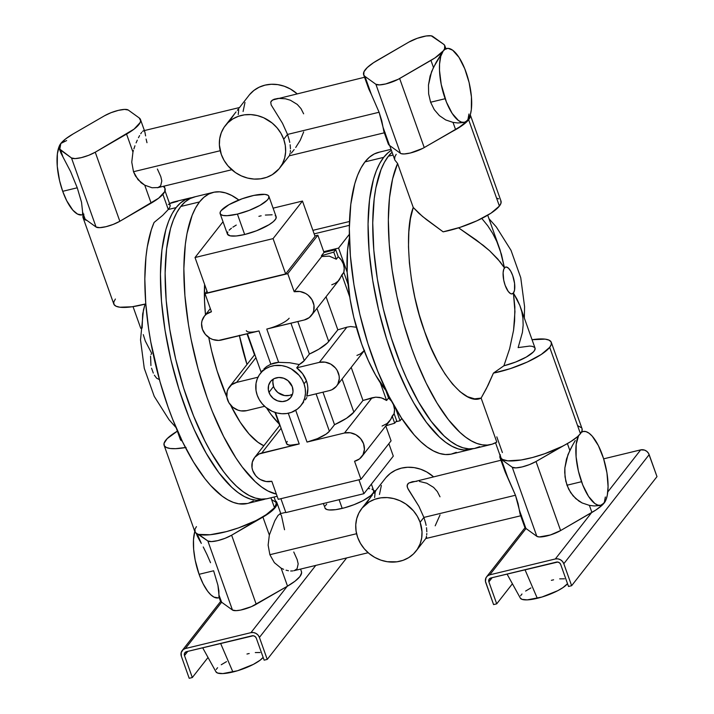 <?xml version="1.0" encoding="UTF-8"?>
<svg xmlns="http://www.w3.org/2000/svg" width="714" height="714" viewBox="0 0 714 714"><rect width="100%" height="100%" fill="white"/><g stroke="black" fill="none" stroke-linecap="round" stroke-linejoin="round"><path stroke-width="1.07" d="M273.319 379.08A12.888 11.54 -142 0 0 273.56 386.479L268.955 392.361A12.888 11.54 38 0 1 270.472 381.597A12.888 11.54 38 0 1 282.28 377.813A12.888 11.54 38 0 1 292.294 386.711L288.01 380.669L283.637 378.215L278.808 377.474L274.256 378.581L270.668 381.347L268.607 385.364L268.366 390.022L269.999 394.601L273.248 398.403L277.621 400.866L282.449 401.598L287.001 400.492L290.58 397.725L292.651 393.709L293.008 391.415L292.294 386.711A12.888 11.54 38 0 1 290.776 397.484A12.888 11.54 38 0 1 278.978 401.259A12.888 11.54 38 0 1 268.955 392.361L273.56 386.479A12.888 11.54 -142 0 0 292.535 394.11M202.66 647.759L215.958 671.847A25.579 6.596 -19.6 0 0 232.907 671.999L220.608 643.412L232.907 671.999A25.579 6.596 -19.6 0 0 263.127 657.362L260.057 660.254L253.381 664.377L237.557 670.732L222.822 673.579L217.583 673.043L215.86 671.624M199.429 540.132L197.323 536.089L199.429 540.132L197.189 533.858L201.321 543.416L199.429 540.132M203.24 546.96L207.006 554.617L203.24 546.96M210.532 562.703L207.006 554.617L210.532 562.703M219.617 597.564L218.439 597.85A37.94 13.816 76.4 0 1 199.081 574.306L195.172 560.079L193.655 549.369L193.494 539.668L194.806 531.511A37.94 13.816 76.4 0 0 199.081 574.306L213.629 570.781L199.081 574.306L203.106 583.757L207.676 591.246L210.835 594.816L213.941 597.091L218.252 597.886M185.426 447.562A43.117 11.112 160.4 0 1 164.104 445.313L194.851 531.644A43.117 11.112 -19.6 0 0 198.769 534.402A43.117 11.112 -19.6 0 0 238.663 527.842A43.117 11.112 -19.6 0 0 274.488 507.734L270.945 497.783L274.488 507.734A43.117 11.112 -19.6 0 0 276.077 502.718L274.051 497.033M164.104 445.313A43.117 11.112 160.4 0 1 165.693 440.297A43.117 11.112 160.4 0 1 177.367 431.149L167.183 438.628L164.068 443.305L164.3 445.732L166.371 447.491L170.191 448.49L175.59 448.678L186.086 447.446M292.722 570.923L290.678 571.004L292.722 570.923M288.456 570.754L286.082 570.191L288.456 570.754M283.619 569.335L281.12 568.165L283.619 569.335M196.439 526.629L194.913 529.279L195.279 532.439L207.854 540.962L232.452 610.024A15.521 3.998 -19.6 0 0 256.219 604.267L231.631 535.205L262.93 517.079L269.33 535.054L268.134 545.148L269.883 554.707L274.372 562.677L281.12 568.165L287.528 586.14L256.219 604.267L231.631 535.205L270.445 512.116L276.541 505.512L276.702 502.165L275.577 500.916A43.117 11.112 160.4 0 1 276.853 502.531A43.117 11.112 160.4 0 1 262.93 517.079L269.33 535.054L274.801 520.792L278.041 515.419L280.307 513.732L278.041 515.419L274.801 520.792L269.33 535.054L268.134 545.148L269.883 554.707L356.581 533.715L269.883 554.707L274.372 562.677L281.12 568.165L287.528 586.14A43.117 11.112 -19.6 0 0 301.451 571.593L300.558 569.094M59.69 146.075L60.842 143.452A43.117 11.112 160.4 0 1 73.176 133.911L65.661 138.873L60.842 143.452L59.762 149.342M82.654 214.2L83.841 217.529A43.117 11.112 -19.6 0 0 85.127 219.136L82.61 212.076L81.539 202.276L77.246 187.791L62.707 191.316L59.583 180.713L57.272 166.38L57.379 153.813L59.396 145.879A37.94 13.816 76.4 0 0 62.707 191.316L77.246 187.791L70.624 171.628L60.94 153.082L63.046 157.134L60.529 150.074L71.48 157.964L96.078 227.034L85.127 219.136L82.61 212.076L81.539 202.276L77.246 187.791L70.624 171.628L63.046 157.134L60.529 150.074A43.117 11.112 160.4 0 1 59.253 148.458A43.117 11.112 160.4 0 1 60.842 143.452L59.565 145.477L59.405 148.824L71.48 157.964L96.078 227.034L99.71 227.659L105.967 226.695L113.285 224.374L119.845 221.278L95.248 152.207L126.556 134.089L132.956 152.064L131.76 162.158L133.5 171.717L135.428 175.956L141.131 182.784L144.746 185.176L152.037 187.755L158.053 187.55L152.037 187.755L144.746 185.176L151.145 203.151A43.117 11.112 -19.6 0 0 165.068 188.603L164.184 186.095M170.235 205.739L169.753 204.722L170.235 205.739L169.736 207.328L170.235 205.739M262.922 499.72A155.206 56.522 -103.6 0 1 177.117 383.132A155.206 56.522 -103.6 0 1 176.099 207.613L172.154 213.638L168.736 220.965L165.871 229.524L161.917 249.998L160.445 274.274L161.498 301.424L165.05 330.386L170.958 360.061L179 389.308L188.862 417.003L194.36 429.935L206.221 453.328L218.868 472.713L231.791 487.341L238.208 492.678L244.518 496.641L250.65 499.175L256.54 500.264L265.233 499.024A155.206 56.522 -103.6 0 1 262.922 499.72L247.312 503.504A155.206 56.522 76.4 0 1 165.345 399.126A155.206 56.522 76.4 0 1 154.081 222.456L162.721 215.342L168.29 209.497L162.89 194.333L168.29 209.497L169.736 207.328L168.29 209.497L176.099 207.613A155.206 56.522 -103.6 0 1 189.879 198.028A155.206 56.522 -103.6 0 1 192.253 197.6L185.39 199.688L180.517 202.946L176.099 207.613L168.29 209.497L162.721 215.342L154.081 222.456L151.341 229.729L147.262 247.053L145.951 256.96L144.826 278.915L145.727 303.129L148.619 328.859L150.797 342.051L159.99 381.704L168.12 407.203L172.69 419.368L182.668 442.064L193.512 462.02L204.891 478.621L210.666 485.502L222.179 496.15L227.828 499.836L233.344 502.388L238.69 503.798L247.356 503.495M189.879 198.028L174.27 201.812A155.206 56.522 76.4 0 0 169.557 203.579L177.759 201.277M168.299 204.275L169.753 204.722M199.509 201.937A155.206 56.522 -103.6 0 1 213.29 192.361A155.206 56.522 -103.6 0 1 238.824 200.018L231.693 195.449L225.57 192.914L219.671 191.825L214.066 192.191L208.8 194.012L203.936 197.278L199.509 201.937L180.776 206.48L199.509 201.937A155.206 56.522 -103.6 0 0 196.939 364.649A155.206 56.522 -103.6 0 0 276.38 494.106L267.928 490.973L261.627 487.01L255.21 481.664L242.278 467.045L235.888 457.906L223.58 436.406L212.272 411.335L207.14 397.752L198.144 369.147L191.138 339.534L188.469 324.718L184.917 295.748L183.855 268.607L185.337 244.331L187.006 233.567L192.155 215.298L195.574 207.97L199.509 201.937M213.29 192.361L194.556 196.894A155.206 56.522 76.4 0 0 180.776 206.48L176.84 212.504L173.422 219.832L170.557 228.391L166.603 248.865L165.121 273.141L166.183 300.291L169.736 329.252L175.644 358.928L183.685 388.175L193.548 415.869L204.847 440.949L210.907 452.194L223.544 471.579L230.006 479.522L236.477 486.198L242.894 491.544L249.204 495.507L255.326 498.042L261.226 499.131L266.831 498.765M220.207 150.725L133.5 171.717L220.207 150.725M507.047 574.065L520.354 598.145A25.579 6.596 -19.6 0 0 537.303 598.296L525.004 569.718L537.303 598.296A25.579 6.596 -19.6 0 0 567.523 583.659L563.034 587.568L557.768 590.683L541.953 597.029L527.218 599.876L521.97 599.349L520.247 597.93M371.923 489.161L373.315 490.027L373.788 491.25L373.315 492.776L370.896 495.525L362.899 500.701L354.082 504.655L344.532 507.806L335.714 509.653L328.967 509.939L326.7 509.466L324.959 508.029A25.865 6.667 -19.6 0 0 342.202 508.404L339.105 499.693L342.202 508.404A25.865 6.667 -19.6 0 0 373.681 490.634L371.369 484.146M227.784 231.943L227.427 234.13L230.194 235.843L236.254 235.977L244.67 234.504A25.865 6.667 -19.6 0 0 276.148 216.735L268.883 196.323A25.865 6.667 160.4 0 1 237.405 214.093L244.67 234.504L256.549 230.756L269.08 224.696L273.364 221.626L275.782 218.877L276.139 216.69L275.202 215.646M251.631 195.913A25.865 6.667 160.4 0 1 268.883 196.323L267.937 195.243L264.867 194.378L253.889 195.404L242.126 198.778L228.998 204.668L221.099 210.675L220.162 212.335L220.51 214.289L222.929 215.441L227.204 215.69L237.405 214.093A25.865 6.667 160.4 0 1 220.144 213.682A25.865 6.667 160.4 0 1 251.631 195.913M372.431 494.9L370.941 496.783L372.431 494.9M374.779 491.982L373.752 493.267L374.779 491.982M375.769 490.634L375.448 491.098L375.769 490.634M375.225 492.107L375.814 490.554L385.426 478.273A34.486 30.863 -142 0 1 433.309 476.622L426.758 471.981L420.635 469.223L414.209 467.625L407.712 467.259L401.411 468.134L395.538 470.205L390.317 473.409L385.953 477.621M419.395 481.414L426.785 483.226L433.621 487.403L437.361 491.598L440.011 496.81M500.907 460.253L408.81 483.021L407.123 485.19L407.542 487.921L418.868 506.262L423.893 517.418L420.1 522.264A34.486 30.863 38 0 1 416.048 551.074A34.486 30.863 38 0 1 384.471 561.177A34.486 30.863 38 0 1 357.66 537.383A34.486 30.863 38 0 1 361.721 508.573A34.486 30.863 38 0 1 393.298 498.47A34.486 30.863 38 0 1 420.1 522.264L423.893 517.418L418.868 506.262L408.301 489.456L407.114 486.502L407.676 484.021L408.81 483.021L412.397 481.7L416.958 481.281M601.902 504.762L604.249 502.906A37.94 13.816 -103.6 0 1 600.885 505.253A37.94 13.816 -103.6 0 1 581.526 481.709L566.978 485.225L570.629 492.606L575.77 498.622L582.142 502.959L589.398 505.378L594.218 505.958L599.706 505.53L594.218 505.958L589.398 505.378L591.915 512.447L560.615 530.564L536.018 461.503L570.932 441.484L577.564 436.629L580.437 433.657A43.117 11.112 -19.6 0 0 582.026 428.641L551.288 342.309A43.117 11.112 160.4 0 1 549.7 347.325L580.437 433.657L581.964 431.006L582.071 428.775M502.388 452.551L496.801 436.852M495.534 442.778L500.8 457.567A43.117 11.112 -19.6 0 0 562.007 446.464A43.117 11.112 -19.6 0 0 580.437 433.657L549.7 347.325L551.324 344.318L551.101 341.89L549.021 340.132L545.201 339.141L532.064 339.721A43.117 11.112 160.4 0 1 551.288 342.309M521.166 515.615L519.971 513.562L518.105 503.665L515.463 495.248L423.893 517.418L515.463 495.248L505.235 472.177L500.023 457.754A43.117 11.112 160.4 0 1 500.059 455.478M236.048 111.911L234.558 113.803L236.048 111.911M238.396 108.992L237.378 110.277L238.396 108.992M239.386 107.644L239.065 108.109L239.386 107.644M239.315 107.805L249.043 95.274A34.486 30.863 -142 0 1 296.935 93.632L290.384 88.991L284.261 86.233L277.826 84.636L271.338 84.27L265.037 85.136L259.155 87.215L253.934 90.419L249.57 94.632M364.533 77.264L272.418 100.031L270.74 102.191L271.168 104.94L282.503 123.29L287.519 134.428L283.726 139.275A34.486 30.863 38 0 1 279.665 168.085A34.486 30.863 38 0 1 248.088 178.188A34.486 30.863 38 0 1 221.286 154.394A34.486 30.863 38 0 1 225.338 125.575A34.486 30.863 38 0 1 256.915 115.472A34.486 30.863 38 0 1 283.726 139.275L287.519 134.428L282.503 123.29L271.168 104.94L270.74 102.191L271.293 101.031L274.042 99.255L278.219 98.38L285.475 98.782L290.402 100.237L297.247 104.405L300.987 108.599L303.637 113.821M465.501 121.782L467.875 119.916A37.94 13.816 -103.6 0 1 464.502 122.255A37.94 13.816 -103.6 0 1 445.143 98.719L430.604 102.236L434.246 109.617L439.396 115.632L445.759 119.961L453.024 122.389L457.835 122.969L463.332 122.54L457.835 122.969L453.024 122.389L455.541 129.448L424.232 147.575L399.644 78.513L430.944 60.387L433.46 67.455L430.114 76.014L428.48 84.984L428.641 93.873L430.604 102.236L434.246 109.617L439.396 115.632L445.759 119.961L453.024 122.389L455.541 129.448A43.117 11.112 -19.6 0 0 467.875 119.916A43.117 11.112 -19.6 0 0 469.321 117.48L466.795 121.059L464.314 122.299L461.503 122.121L458.468 120.532L452.176 113.419L446.402 102.04L441.234 84.484L439.503 70.391L439.556 64.081L440.779 56.21L443.278 50.855L445.723 48.793L443.278 50.855A43.117 11.112 160.4 0 1 430.944 60.387L433.46 67.455L444.554 48.82L444.715 45.473L443.59 44.223A43.117 11.112 160.4 0 1 444.876 45.839A43.117 11.112 160.4 0 1 443.278 50.855L445.554 48.909L448.213 48.373L452.694 50.23L458.977 57.343L464.752 68.731L469.134 82.645L471.445 96.988L471.338 109.554L470.374 114.561L469.027 117.292M389.701 145.576L394.878 160.106L397.591 163.497L413.254 207.479L419.002 213.406L426.258 219.457L443.135 231.836A43.117 11.112 -19.6 0 0 499.398 206.06L468.652 119.729A43.117 11.112 160.4 0 1 450.222 132.527L459.602 126.949L465.831 122.13L467.875 119.916L468.955 114.017M383.891 131.617L388.237 143.826A43.117 11.112 -19.6 0 0 389.514 145.433L383.115 127.458L383.891 131.617L381.731 120.666L379.089 112.25L287.519 134.428L379.089 112.25L371.325 94.346L364.925 76.371L375.876 84.27L400.465 153.332L401.063 153.635L404.106 153.965L410.354 153.001L422.759 148.387L459.147 127.556L465.778 122.701L468.652 119.729A43.117 11.112 160.4 0 0 470.285 114.847L470.178 117.078L468.652 119.729L499.398 206.06L490.955 213.2L476.997 220.76L460.03 227.364L443.135 231.836L422.465 216.413L413.254 207.479C403.348 232.309 409.854 292.615 424.321 330.671C437.486 371.271 465.126 406.4 481.129 398.091L496.792 442.082L492.205 444.162L487.332 445.081L482.2 444.84L476.863 443.43L471.347 440.877L465.698 437.191L459.959 432.398L448.401 419.662L437.03 403.062L426.178 383.106L416.2 360.4L411.63 348.236L403.508 322.746L396.939 296.364L392.138 269.901L389.237 244.17L388.345 219.957L389.469 198.001L392.584 178.991L397.591 163.497L413.254 207.479L410.443 218.645L408.845 231.871L408.488 246.794L409.399 263.02L411.55 280.075L414.87 297.515L419.279 314.847L424.651 331.599L430.837 347.307L437.664 361.543L444.956 373.904L452.506 384.061L460.102 391.736L467.536 396.707L474.614 398.849L481.129 398.091L496.792 442.082A155.206 56.522 -103.6 0 1 490.821 444.545A155.206 56.522 -103.6 0 1 408.854 340.167A155.206 56.522 -103.6 0 1 397.591 163.497L394.869 160.07M479.701 446.669L474.444 448.499L468.839 448.865L462.94 447.776L456.808 445.241L450.507 441.279L444.09 435.933L431.158 421.314L418.52 401.928L406.65 378.527L401.152 365.604L391.299 337.909L383.257 308.662L377.349 278.987L373.797 250.016L372.735 222.875L374.216 198.599L375.885 187.836L381.035 169.566L384.453 162.239L388.389 156.205A155.206 56.522 76.4 0 1 392.066 152.207L388.389 156.205L393.084 155.072L388.389 156.205A155.206 56.522 76.4 0 0 389.407 331.733A155.206 56.522 76.4 0 0 475.212 448.321L490.821 444.545M394.646 159.186L394.851 156.768L396.199 154.322M347.165 272.266A98.3 35.798 76.4 0 0 386.506 391.218L375.618 375.118L368.29 360.552L361.712 344.112L353.778 317.284L350.056 298.898L347.165 272.266L347.557 250.159L349.405 237.985A98.3 35.798 76.4 0 0 347.165 272.266L338.561 248.088L347.165 272.266M391.04 149.324L378.759 152.296A155.206 56.522 76.4 0 0 364.979 161.882A155.206 56.522 76.4 0 0 365.987 337.401A155.206 56.522 76.4 0 0 451.801 453.997L470.535 449.454A155.206 56.522 -103.6 0 1 384.721 332.867A155.206 56.522 -103.6 0 1 383.704 157.348L364.979 161.882L383.704 157.348L388.13 152.68L391.388 150.306A155.206 56.522 -103.6 0 0 383.704 157.348L379.768 163.372L376.349 170.7L373.484 179.259L369.531 199.733L368.049 224.009L369.111 251.149L372.663 280.12L378.572 309.796L386.613 339.043L396.475 366.737L407.774 391.816L413.834 403.062L426.472 422.447L439.405 437.066L445.822 442.412L452.132 446.375L458.254 448.91L464.154 449.998L472.838 448.749A155.206 56.522 -103.6 0 1 470.535 449.454M262.948 370.227L260.253 373.601A25.865 23.151 38 0 1 283.94 366.023A25.865 23.151 38 0 1 304.039 383.864L306.413 380.839A25.865 23.151 -142 0 0 296.703 367.844L299.282 364.542L289.634 362.739L278.63 362.346A25.865 23.151 -142 0 0 270.829 364.238L266.715 366.496L263.885 368.977L266.715 366.496L270.829 364.238L258.977 330.948L218.671 340.408L212.861 339.525L210.103 338.284L205.427 334.438L202.428 329.288L201.571 323.62L202 320.872L204.49 316.034L206.453 314.142L211.451 311.759L205.025 293.713L207.006 291.178L205.025 293.713L287.751 273.676L205.025 293.713L211.451 311.759A15.521 13.887 38 0 0 204.258 316.329A15.521 13.887 38 0 0 204.615 333.411A15.521 13.887 38 0 0 221.51 340.016L258.977 330.948A18.966 4.891 160.4 0 1 246.321 330.644M289.161 318.23A18.966 4.891 160.4 0 1 266.777 329.056L278.63 362.346L289.634 362.739L299.282 364.542A18.966 4.891 -19.6 0 0 304.253 360.615L309.385 354.055L318.801 349.226L327.44 342.907L337.829 329.832L346.87 327.173L319.337 362.364A15.521 13.887 38 0 1 336.223 368.968A15.521 13.887 38 0 1 336.589 386.051A15.521 13.887 38 0 1 329.395 390.62L306.761 396.1A25.865 23.151 -142 0 0 306.413 380.839L302.558 373.681L296.703 367.844L319.337 362.364L325.093 362.141L330.743 364.095L335.419 367.942L337.16 370.396L339.123 375.912L339.266 378.75L337.856 384.078L336.348 386.345L332.037 389.683L329.395 390.62L306.761 396.1L307.859 388.577L307.448 384.685L306.413 380.839L304.039 383.864A25.865 23.151 38 0 1 300.996 405.481A25.865 23.151 38 0 1 277.318 413.058A25.865 23.151 38 0 1 257.21 395.208A25.865 23.151 38 0 1 260.253 373.601M388.068 142.648L389.514 145.433L400.465 153.332L389.514 145.433L383.115 127.458L379.089 112.25L371.325 94.346L364.925 76.371A43.117 11.112 160.4 0 1 363.64 74.765L368.843 89.152L371.325 94.346L367.915 86.751L366.907 82.413M490.893 577.974L556.456 562.096A3.445 3.088 38 0 1 560.695 564.488L568.514 586.462L560.695 564.488L559.544 562.864L557.732 562.052L490.893 577.974L489.01 579.429L488.885 581.865L492.178 577.662L488.885 581.865A3.445 3.088 38 0 1 490.893 577.974M605.329 497.006L604.249 502.906A43.117 11.112 -19.6 0 0 605.695 500.469L602.205 505.128L595.976 509.939L560.615 530.564L536.018 461.503L529.458 464.609L522.139 466.929L515.883 467.893L512.25 467.259L536.839 536.321L525.897 528.431L519.489 510.448L520.229 514.499L524.611 526.816A43.117 11.112 -19.6 0 0 525.897 528.431L519.489 510.448L515.463 495.248L507.708 477.345L501.299 459.361A43.117 11.112 160.4 0 1 500.023 457.754M285.85 512.59L363.899 493.695L393.298 456.121L388.862 443.662L393.298 456.121L363.899 493.695L358.946 479.79L363.899 493.695L285.85 512.59L280.897 498.693L285.85 512.59M278.237 499.336L360.972 479.299L391.085 440.824L385.783 425.955L391.085 440.824L360.972 479.299L278.237 499.336L271.811 481.281L266.054 481.513L260.405 479.549L257.897 477.836L255.728 475.702L252.738 470.562L252.024 467.732L252.31 462.136L254.791 457.299L259.111 453.961L299.22 443.956L288.277 413.245L299.22 443.956L261.752 453.033L281.093 428.311L261.752 453.033A15.521 13.887 38 0 0 254.559 457.594A15.521 13.887 38 0 0 254.925 474.685A15.521 13.887 38 0 0 271.811 481.281L278.237 499.336M273.096 208.167L302.468 201.053L273.069 238.628L195.02 257.522L223.018 221.742L195.02 257.522L273.069 238.628L285.654 273.944L315.044 236.37L285.654 273.944L207.604 292.838L285.654 273.944L273.069 238.628L302.468 201.053L315.044 236.37L302.468 201.053L273.096 208.167M272.132 214.789L265.385 215.066M261.154 215.806L258.896 216.324M236.263 225.071L232.871 227.168M231.443 228.194L229.176 230.158M331.778 284.788L335.241 283.297L338.177 281.048L343.809 272.346L348.093 284.377L343.809 272.346L344.219 268.196L343.372 263.975L341.319 260.039L338.249 256.728L335.714 249.632L324.013 252.461L317.864 235.201L314.883 235.915L317.864 235.201L287.751 273.676L294.186 291.731L299.942 291.508L305.592 293.463L308.1 295.177L312.009 299.764L313.973 305.28L313.687 310.876L312.705 313.437L309.233 317.605L304.244 319.988L266.777 329.056L278.63 362.346L270.829 364.238L258.977 330.948L255.728 331.626M481.923 218.6L487.716 225.713L492.696 233.416L496.801 241.511L501.442 254.362L504.468 267.911A13.798 5.025 -103.6 0 1 512.732 275.622A13.798 5.025 -103.6 0 1 513.411 293.026L519.828 305.413L521.818 311.768L522.934 318.355L523.148 325.236L522.425 332.367L518.132 347.602L529.734 346.067L532.341 346.352L534.697 347.513M289.616 155.027L289.866 154.251L289.616 155.027M289.991 153.769L290.107 153.233L289.991 153.769M290.303 151.984L290.428 150.502L290.303 151.984M290.464 148.815L290.143 144.755L290.464 148.815M289.75 142.416L289.188 139.899L289.75 142.416M287.519 134.428L289.188 139.899L287.519 134.428M384.766 132.617L384.275 132.313M363.64 74.765A43.117 11.112 160.4 0 1 377.572 60.208L408.872 42.09A15.521 3.998 160.4 0 1 432.639 36.334L443.59 44.223L431.229 35.816L426.115 35.986L417.262 38.306L408.872 42.09L373.511 62.716L367.282 67.535L363.953 71.775L363.801 75.122L364.925 76.371L375.876 84.27L400.465 153.332A15.521 3.998 -19.6 0 0 424.232 147.575L399.644 78.513A15.521 3.998 160.4 0 1 375.876 84.27L379.509 84.895L385.765 83.931L398.171 79.316L435.004 57.888L443.278 50.855A37.94 13.816 -103.6 0 1 446.652 48.507A37.94 13.816 -103.6 0 1 467.625 77.005A37.94 13.816 -103.6 0 1 467.875 119.916M535.036 348.084L534.67 350.244L533.287 352.011L526.298 357.054L515.686 362.025L503.906 365.782A25.865 6.667 -19.6 0 0 535.045 348.093L519.828 305.413L516.998 299.193L513.411 293.026L511.617 293.927L510.546 293.606L508.27 291.482L505.146 285.314L503.718 280.147L503.111 272.721L503.807 269.098L505.289 267.206L506.262 267.009L508.457 268.161L510.733 271.186L512.732 275.622L514.571 283.413L514.517 290.214L513.411 293.026L514.955 311.572L513.553 330.359L509.644 348.691L503.906 365.782L493.436 373.101L510.331 368.638L527.298 362.025L541.257 354.465L549.7 347.325A43.117 11.112 160.4 0 1 493.436 373.101L486.439 388.478L481.129 398.091L488.162 385.06L493.436 373.101L503.906 365.782L509.644 348.691L513.553 330.359L514.607 320.952L514.856 306.913L513.411 293.026A13.798 5.025 -103.6 0 1 505.146 285.314A13.798 5.025 -103.6 0 1 504.468 267.911L497.819 259.057L489.608 250.757L476.47 240.154L458.584 227.837L483.298 245.393L489.608 250.757L500.211 261.922L504.468 267.911L500.086 249.98L487.724 215.209M349.333 234.317L338.561 248.088L323.728 251.676L338.561 248.088L349.333 234.317M304.253 360.615L290.937 323.21L304.253 360.615L299.282 364.542L296.703 367.844L319.337 362.364L346.87 327.173L337.829 329.832L328.717 341.471L316.936 308.386L328.717 341.471A36.218 9.336 -19.6 0 1 309.385 354.055L304.253 360.615M395.77 408.756L400.045 420.751L395.815 421.769L400.045 420.751L401.795 418.511L400.045 420.751L395.77 408.756M396.645 420.716L394.11 413.62L394.53 409.461L393.459 404.686A15.521 13.887 -142 0 1 394.11 413.62L396.645 420.716L394.699 423.206L385.908 425.794L394.699 423.206L392.164 416.101L394.699 423.206L396.645 420.716M391.638 401.33L388.55 398.001L385.846 390.415L388.55 398.001L386.604 400.483L381.49 397.876L375.778 397.162L362.98 400.465L353.867 412.112L342.086 379.027L353.867 412.112L362.98 400.465L351.199 367.38L362.98 400.465L372.021 397.805L344.487 432.996L350.244 432.773L355.893 434.728L360.57 438.574L363.56 443.724L364.417 449.392L363.007 454.711L359.535 458.879L354.546 461.253L360.972 479.299L354.546 461.253A15.521 13.887 38 0 0 361.739 456.692A15.521 13.887 38 0 0 361.373 439.601A15.521 13.887 38 0 0 344.487 432.996L307.02 442.073A18.966 4.891 -19.6 0 0 329.404 431.247L316.088 393.842L329.404 431.247L334.536 424.696L329.404 431.247L326.102 434.112L317.435 438.637L307.02 442.073L344.487 432.996L372.021 397.805L375.778 397.162L379.616 397.421L383.302 398.546L386.604 400.483L380.312 382.793L386.604 400.483L388.55 398.001A15.521 13.887 -142 0 1 391.638 401.33M311.438 315.418L339.409 279.665L341.863 274.836L349.744 296.97L341.863 274.836L343.809 272.346A15.521 13.887 -142 0 0 338.249 256.728L336.303 259.218L333.777 252.113L335.714 249.632L338.249 256.728L336.303 259.218L329.315 256.147L321.719 256.531L294.186 291.731L287.751 273.676L317.864 235.201L324.013 252.461L321.443 255.746L333.777 252.113L336.303 259.218L329.315 256.147L321.719 256.531L321.443 255.746L333.777 252.113L335.714 249.632L324.013 252.461L321.443 255.746L321.719 256.531L294.186 291.731A15.521 13.887 38 0 1 311.072 298.336A15.521 13.887 38 0 1 311.438 315.418A15.521 13.887 38 0 1 304.244 319.988L270.231 328.119M297.809 321.541L309.385 354.055L297.809 321.541M326.048 296.747L337.829 329.832L326.048 296.747M356.366 327.253L350.628 326.53L346.87 327.173L350.628 326.53L356.366 327.253M314.151 233.862L349.369 225.329L314.151 233.862M306.841 397.537L305.342 399.849L306.841 397.537M300.996 405.481L303.646 402.071M304.039 383.864L305.226 388.568L305.467 393.307L304.753 397.903L303.111 402.178L300.603 405.963L297.336 409.122L291.267 412.415L286.671 413.522L281.851 413.709L276.987 412.978L272.257 411.335L265.813 407.328L262.199 403.785L259.298 399.688L257.21 395.208L256.023 390.504L256.023 383.436L257.21 378.982L259.289 374.93L262.199 371.441L265.804 368.656L269.99 366.657L274.578 365.55L281.843 365.613L286.662 366.809L291.258 368.879L299.05 375.287L301.96 379.384L304.039 383.864M379.527 152.127L374.27 153.956L369.397 157.214L364.979 161.882L361.034 167.906L357.616 175.233L354.751 183.793L350.797 204.266L349.324 228.542L350.378 255.692L353.93 284.654L359.838 314.33L367.88 343.577L377.742 371.271L389.041 396.35L401.357 417.842L414.2 434.924L420.671 441.609L427.088 446.946L433.398 450.909L439.529 453.444L445.42 454.532L451.025 454.166L456.291 452.337M488.813 218.27A155.206 56.522 -103.6 0 1 489.01 218.725L488.813 218.261M500.791 200.616L501.023 203.053L499.398 206.06A43.117 11.112 -19.6 0 0 500.987 201.045L470.24 114.713M498.72 198.867L497.024 198.269M428.641 93.873L430.604 102.236L445.143 98.719A37.94 13.816 -103.6 0 1 443.278 50.855L436.209 62.225L431.586 71.65L428.48 84.984L428.641 93.873M294.141 149.583L291.33 153.108M303.682 131.912L300.246 140.274L295.712 147.486M221.286 154.394L224.062 160.373L227.936 165.827L235.459 172.592L241.341 175.894L247.642 178.081L254.139 179.071L260.565 178.812L266.688 177.331L272.266 174.68L279.147 168.736L282.485 163.684L284.672 157.99L285.627 151.859L285.305 145.54L283.726 139.275L280.941 133.295L277.068 127.833L272.248 123.103L263.671 117.765L257.361 115.579L250.873 114.597L244.438 114.847L238.315 116.328L232.746 118.988L227.927 122.71L224.053 127.36L221.278 132.759L219.698 138.703L219.385 144.951L221.286 154.394M244.982 102.459L243.09 111.5M416.048 551.074L425.776 538.543L521.506 515.597M425.99 538.017L426.24 537.24L425.99 538.017M426.365 536.758L426.49 536.214L426.365 536.758M426.686 534.964L426.811 533.492L426.686 534.964M426.838 531.796L426.517 527.726L426.838 531.796M426.124 525.388L425.553 522.853L426.124 525.388M423.893 517.418L425.553 522.853L423.893 517.418M578.42 435.843A37.94 13.816 -103.6 0 0 581.526 481.709L566.978 485.225L565.024 476.872L564.854 467.973L567.96 454.648L572.583 445.224L569.843 450.445L567.398 443.59L569.843 450.445L566.488 459.004L564.854 467.973L564.712 472.463L565.783 481.147L568.603 489.072L573.03 495.811L578.822 501.023L582.142 502.959L589.398 505.378L591.915 512.447A43.117 11.112 -19.6 0 0 604.249 502.906L600.697 505.289L597.886 505.119L594.842 503.531L588.55 496.409L582.776 485.029L578.402 471.106L576.091 456.773L576.198 444.206L578.697 435.317M575.243 440.556L572.583 445.224L575.243 440.556M581.589 431.899L583.026 431.506A37.94 13.816 -103.6 0 1 603.999 460.003A37.94 13.816 -103.6 0 1 604.249 502.906L605.401 500.264M504.307 469.785L507.708 477.345L501.299 459.361L512.25 467.259L501.299 459.361L500.175 458.12L500.336 454.773M581.598 427.847L578.108 425.874M295.694 410.264L307.02 442.073L295.694 410.264M382.079 426.053L387.086 423.527L390.736 419.43L392.164 416.101L394.11 413.62L389.71 420.939L361.739 456.692M322.96 392.173L334.536 424.696A36.218 9.336 -19.6 0 0 353.867 412.112L346.593 418.234L334.536 424.696L322.96 392.173M356.929 355.42L360.392 353.93L364.559 350.306L336.589 386.051M500.63 456.603L501.112 458.192L502.495 459.45L507.824 460.842L521.202 459.977L532.546 457.495L544.675 453.738L562.007 446.464L536.018 461.503A15.521 3.998 160.4 0 1 512.25 467.259L536.839 536.321A15.521 3.998 -19.6 0 0 560.615 530.564L550.378 534.973L539.275 536.946L536.839 536.321L525.897 528.431L524.603 526.798M580.741 432.702L583.213 431.461L586.024 431.64L589.068 433.219L592.218 436.165L598.368 445.59L603.544 458.495L606.954 472.9L608.078 486.609L607.311 495.177L606.052 499.639L604.249 502.906M581.428 432.193A37.94 13.816 -103.6 0 1 583.026 431.506M582.106 431.783L581.16 432.202M426.669 537.392L425.705 538.713M440.056 514.901L435.183 525.816M420.1 522.264L417.324 516.284L413.451 510.831L405.927 504.066L400.045 500.764L393.735 498.577L387.247 497.587L380.821 497.845L374.698 499.327L369.12 501.978L362.239 507.922L358.901 512.973L356.714 518.667L355.759 524.799L356.081 531.118L357.66 537.383L360.445 543.363L364.318 548.825L369.129 553.546L374.707 557.366L380.83 560.124L387.265 561.722L396.948 561.811L403.062 560.329L408.64 557.67L413.46 553.948L417.324 549.298L420.109 543.898L421.688 537.954L422.001 531.707L420.1 522.264M381.365 485.449L379.464 494.49M207.604 292.838L195.02 257.522L207.604 292.838M220.144 213.682L227.418 234.085A25.865 6.667 -19.6 0 0 244.67 234.504L237.405 214.093L249.284 210.353L260.03 205.337L267.125 200.25L268.518 198.474L268.875 196.288M323.353 503.513L324.843 507.377M325.316 505.842L326.709 504.066M367.888 488.599L369.665 488.688M526.013 528.512L489.777 574.832L555.331 558.964L591.576 512.643L555.331 558.964A6.899 6.176 38 0 1 563.81 563.73L571.637 585.703L568.514 586.462L571.637 585.703L656.987 476.622L571.637 585.703L563.81 563.73L649.16 454.648L563.81 563.73L562.48 561.436L560.401 559.731L557.893 558.857L555.331 558.964L489.777 574.832L526.013 528.512M607.793 491.919L640.681 449.874L603.651 458.843L640.681 449.874L607.793 491.919M656.987 476.622L649.16 454.648A6.899 6.176 -142 0 0 640.681 449.874L644.528 450.097L646.866 451.409L648.607 453.452L656.987 476.622M485.761 582.624A6.899 6.176 38 0 1 486.573 576.867A6.899 6.176 38 0 1 489.777 574.832L487.555 575.895L486.011 577.742L485.449 581.374L493.588 604.597L485.761 582.624M512.411 583.775L496.712 603.848L493.588 604.597L496.712 603.848L488.885 581.865L496.712 603.848L512.411 583.775M551.369 580.321L553.6 579.813M559.687 578.858L564.462 578.804M520.604 595.771L521.979 594.003M525.638 591.049L530.895 587.943M186.497 651.677L252.06 635.799A3.445 3.088 38 0 1 256.299 638.182L264.126 660.155L256.299 638.182L255.157 636.567L253.336 635.746L186.497 651.677L184.623 653.131L184.498 655.568L187.791 651.364L184.498 655.568A3.445 3.088 38 0 1 186.497 651.677M301.29 571.236L301.62 572.771L299.862 576.609L295.034 581.187L287.18 586.346L250.944 632.658L185.381 648.535L183.159 649.588L181.186 652.578L181.374 656.327L189.201 678.3L192.316 677.541L184.498 655.568L192.316 677.541L208.024 657.478L192.316 677.541L189.201 678.3L181.374 656.327A6.899 6.176 38 0 1 182.186 650.561A6.899 6.176 38 0 1 185.381 648.535L221.626 602.214L220.215 600.501A43.117 11.112 -19.6 0 0 221.501 602.125L218.984 595.065L217.922 585.266L213.629 570.781L217.922 585.266L218.886 590.906L218.948 596.824L218.984 595.065L221.626 602.214L185.381 648.535L250.944 632.658L287.18 586.346L251.444 606.641L240.609 610.077L236.084 610.657L232.452 610.024L221.626 602.214L232.452 610.024L207.854 540.962L198.769 534.402L210.139 534.741L226.525 531.591L238.663 527.842L255.996 520.568L265.474 515.249L274.488 507.734L276.247 503.682L275.765 502.094L272.123 499.952M248.695 503.12L253.274 501.041M238.726 109.59L238.253 114.561M229.89 120.559L234.558 113.803M133.411 150.44L132.956 152.064L133.411 150.44M134.955 145.781L133.902 148.86L134.955 145.781M137.275 140.185L136.097 142.871L137.275 140.185M139.614 135.58L138.462 137.722L139.614 135.58M141.702 132.376L140.712 133.777L141.702 132.376M143.327 130.849L142.577 131.403L143.327 130.849M82.574 213.825L82.61 212.076L82.574 213.825M66.625 140.578L60.842 143.452L63.216 141.586M59.253 148.458L60.94 153.082M104.485 115.784L73.176 133.911L104.485 115.784A15.521 3.998 160.4 0 1 128.252 110.036L124.611 109.403L118.354 110.367L111.036 112.687L104.485 115.784M157.392 169.013L160.802 176.617L161.81 180.945L160.668 185.792L158.053 187.55M83.681 216.342L85.127 219.136L96.078 227.034A15.521 3.998 -19.6 0 0 119.845 221.278L95.248 152.207L134.062 129.127L140.167 122.522L140.649 120.72L139.194 117.926A43.117 11.112 160.4 0 1 140.48 119.533A43.117 11.112 160.4 0 1 126.556 134.089L132.956 152.064L131.76 162.158L133.5 171.717L137.998 179.678L144.746 185.176L151.145 203.151L119.845 221.278L158.66 198.189L164.755 191.584L164.916 188.237L163.792 186.988M143.942 130.742L144.826 131.742L145.602 135.901M146.986 142.693L146.12 139.043M139.194 117.926L128.252 110.036L139.194 117.926M83.101 215.441A43.117 11.112 160.4 0 0 83.065 217.716A43.117 11.112 160.4 0 0 86.983 220.474L83.493 218.511L83.127 215.351M142.157 327.994L142.657 314.008L145.067 304.102L143.443 310.037L140.515 339.9L144.264 368.29L154.242 396.368L169.004 419.68L176.081 427.632M151.029 354.519L151.68 353.332L145.281 340.989L143.282 334.616M195.333 196.725L190.067 198.554L185.203 201.812L180.776 206.48A155.206 56.522 76.4 0 0 181.793 381.999A155.206 56.522 76.4 0 0 267.607 498.586L277.157 496.275M264.626 406.302L246.66 410.648L240.904 410.871L238.012 410.157L232.746 407.203L228.837 402.616L226.873 397.1L227.159 391.504L228.141 388.943L231.604 384.775L236.602 382.392L257.977 377.215L236.602 382.392L255.942 357.669L236.602 382.392A15.521 13.887 38 0 0 229.408 386.961A15.521 13.887 38 0 0 229.765 404.044A15.521 13.887 38 0 0 246.66 410.648L264.626 406.302M262.109 370.816L261.342 372.413M279.656 425.517L274.988 412.397L279.04 423.786L271.034 414.486L266.581 407.935A98.3 35.798 -103.6 0 0 279.04 423.786L279.656 425.517M254.505 354.876L247.017 333.84L254.505 354.876M239.431 335.678A98.3 35.798 -103.6 0 0 246.999 364.479L239.36 335.294M204.597 284.413L204.525 300.96L205.489 314.749A106.921 38.94 76.4 0 1 204.597 284.413M208.774 337.454L211.621 350.913L217.163 371.066L226.865 397.082A106.921 38.94 76.4 0 1 208.774 337.454M230.568 405.061L240.225 422.224L249.07 433.987L257.95 442.269L263.832 445.741A106.921 38.94 76.4 0 1 230.568 405.061M150.574 356.143L150.94 365.559M151.564 368.192L153.305 373.092M154.358 375.171L156.634 378.197L158.838 379.339M83.065 217.716L113.803 304.048A43.117 11.112 -19.6 0 0 145.79 303.914L132.019 306.788L119.89 307.216L116.07 306.226L113.99 304.467L113.767 302.031L115.391 299.032M95.248 152.207A15.521 3.998 160.4 0 1 71.48 157.964L75.122 158.597L81.369 157.633L88.688 155.313L95.248 152.207M83.243 214.566L82.065 214.852A37.94 13.816 76.4 0 1 62.707 191.316L66.723 200.759L72.873 210.193L77.567 214.102L81.878 214.896M61.922 142.309L60.842 143.452A37.94 13.816 76.4 0 1 64.206 141.104M83.931 214.164L82.985 214.575M375.1 492.589L374.627 497.551M366.273 503.548L370.941 496.783M196.314 533.385L197.323 536.089M280.307 513.732L281.503 515.785L284.538 529.743M293.766 552.002L297.167 559.562L298.175 563.881L297.086 568.737L294.489 570.522M176.278 428.088L180.356 439.529A25.865 6.667 -19.6 0 0 182.159 441.02L180.356 439.547L180.722 437.379M275.488 412.558L286.564 443.653A18.966 4.891 -19.6 0 0 299.22 443.956L290.553 445.143L288.599 444.947L286.573 443.689M287.26 441.448L286.573 442.671M231.631 535.205L225.071 538.302L217.752 540.623L211.496 541.587L207.854 540.962A15.521 3.998 160.4 0 0 231.631 535.205M259.423 637.423L315.767 565.408L259.423 637.423L267.25 659.406L346.638 557.937L267.25 659.406L264.126 660.155L267.25 659.406L259.423 637.423A6.899 6.176 38 0 0 250.944 632.658L253.506 632.559L256.014 633.434L258.093 635.139L259.423 637.423M216.208 669.473L217.591 667.706M221.242 664.752L226.508 661.637M246.973 654.024L249.213 653.515M255.3 652.56L260.066 652.507M273.203 379.491L272.846 381.776L273.56 386.479L274.595 388.719L277.844 392.53L284.618 395.583L289.402 395.395L291.598 394.619M293.766 570.736L368.165 552.725M170.155 205.266L165.032 190.879M157.383 187.746L231.782 169.736M371.316 496.301L361.721 508.573M599.706 505.53L600.885 505.253M234.942 113.303L225.338 125.575M463.332 122.54L464.502 122.255M524.326 318.007L524.576 306.609L520.747 277.719L511.01 250.319L496.319 226.963L488.956 218.671M279.665 168.085L289.268 155.813L385.123 132.608M444.876 45.839L446.054 49.168M349.476 221.492L312.902 230.345M446.652 48.507L445.474 48.793M581.99 430.917L582.267 431.684M486.582 576.85L525.076 527.655M239.449 107.546L143.585 130.76M140.48 119.533L144.406 130.564M140.765 328.351L133.036 306.636M261.19 372.405L247.419 333.741M210.318 308.582L204.275 316.302M254.809 354.492L229.426 386.934M375.823 490.545L373.779 491.036M285.761 512.349L279.968 513.75M220.224 600.519L219.037 597.19M276.862 502.549L280.781 513.553M279.959 425.125L254.577 457.567M182.195 650.552L220.688 601.358"/></g></svg>
